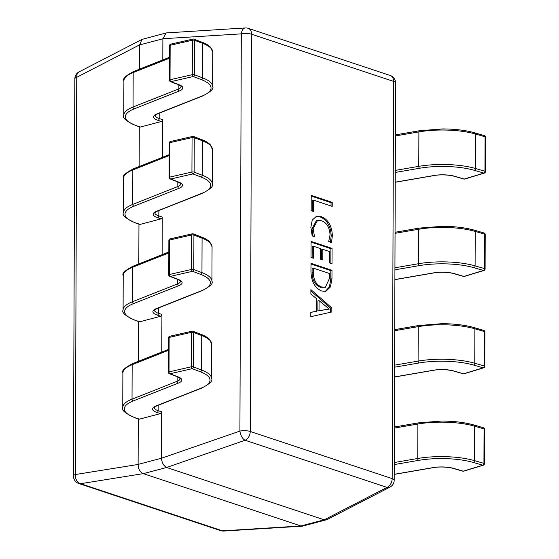 <?xml version="1.0" encoding="UTF-8"?>
<svg xmlns="http://www.w3.org/2000/svg" width="559" height="559" viewBox="0 0 559 559"><rect width="100%" height="100%" fill="white"/><g stroke="black" fill="none" stroke-linecap="round" stroke-linejoin="round"><path stroke-width="0.84" d="M314.479 236.695L312.174 235.926L310.853 227.24L312.271 220.001L316.534 216.298L321.264 216.633C328.119 219.394 331.815 225.703 332.367 235.577L331.508 242.354L328.692 241.418L330.062 234.85C329.565 227.338 326.687 222.629 321.425 220.714L317.533 220.421L313.159 228.561L314.479 236.695M310.958 271.485L310.986 263.338L331.99 270.311L331.962 278.766L330.453 286.886L325.876 291.309L321.67 291.029C314.829 287.99 311.258 281.477 310.958 271.485M331.843 311.971L310.797 316.687L310.811 312.299L316.715 311.223L316.757 298.848L310.881 294.027L310.895 289.646L331.857 307.946L331.843 311.971M313.313 258.258L311.007 257.489L311.063 241.411L332.067 248.392L332.011 263.736L329.705 262.968L329.747 251.641L322.829 249.349L322.795 259.942L320.489 259.18L320.524 248.58L313.354 246.198L313.313 258.258M313.473 211.484L311.167 210.722L311.223 195.377L332.228 202.351L332.214 206.369L313.515 200.157L313.473 211.484M324.164 519.807L166.638 467.485L143.335 473.641L300.861 525.963L324.206 519.821L387.038 487.399L245.101 440.254A7.84 3.99 -109.1 0 1 239.916 431.087L241.299 33.861A7.84 4.556 -93.6 0 1 245.317 27.95L166.24 32.918L162.879 38.788L139.575 44.937L139.491 69.162M139.289 126.641L139.149 166.54M138.953 224.012L138.814 263.918M138.611 321.544L138.471 361.296M138.269 418.922L138.115 464.403L161.418 458.254L161.579 411.808A1.565 1.111 108.4 0 1 160.405 413.618L156.988 412.479A17.252 5.115 0.2 0 1 155.954 406.002L201.058 388.142A45.489 13.486 -179.8 0 0 200.367 371.784L192.219 368.667L169.978 373.754L178.125 376.871A17.252 5.115 0.2 0 1 178.391 383.076L133.287 400.936A45.489 13.486 -179.8 0 0 136.019 418.02L139.436 419.152L160.405 413.618M161.789 352.058L161.921 314.438A1.565 1.111 108.4 0 1 160.747 316.24L157.331 315.101A17.252 5.115 0.2 0 1 156.296 308.624L201.394 290.764A45.489 13.486 -179.8 0 0 200.709 274.413L192.555 271.297L170.313 276.377L178.468 279.5A17.252 5.115 0.2 0 1 178.726 285.698L133.629 303.565A45.489 13.486 -179.8 0 0 136.354 320.642L139.771 321.774L160.747 316.24M162.124 254.68L162.257 217.06A1.565 1.111 108.4 0 1 161.09 218.862L157.666 217.731A17.252 5.115 0.2 0 1 156.632 211.253L201.736 193.386A45.489 13.486 -179.8 0 0 201.051 177.035L192.897 173.919L170.656 179.006L178.81 182.122A17.252 5.115 0.2 0 1 179.069 188.32L133.964 206.187A45.489 13.486 -179.8 0 0 136.696 223.265L140.113 224.404L161.09 218.862M162.466 157.31L162.599 119.682A1.565 1.111 108.4 0 1 161.425 121.485L158.008 120.353A17.252 5.115 0.2 0 1 156.974 113.875L202.078 96.008A45.489 13.486 -179.8 0 0 201.387 79.657L193.239 76.541L170.991 81.628L179.146 84.744A17.252 5.115 0.2 0 1 179.411 90.949L134.307 108.809A45.489 13.486 -179.8 0 0 137.032 125.887L140.456 127.026L161.425 121.485M162.809 59.932L162.879 38.788M161.418 458.254L239.916 431.087A7.84 2.327 -179.8 0 1 250.243 431.471L392.173 478.616L393.564 81.383L251.627 34.239L250.243 431.471A7.84 5.562 -71.6 0 1 245.101 440.254L166.638 467.485M143.335 473.641L143.293 473.627C139.981 472.145 138.255 469.092 138.108 464.459L138.115 464.403M389.944 487.12A7.84 7.84 0 0 0 394.193 480.181A7.84 2.327 -179.8 0 0 392.173 478.616A7.84 5.562 108.4 0 1 387.038 487.399A7.84 5.338 -117.3 0 0 389.944 487.12L327.001 519.604L302.782 526.082L300.861 525.963M139.575 44.937L142.014 39.396L166.24 32.918M326.302 519.87L324.206 519.821M139.575 44.881L76.744 77.303A7.84 5.338 -117.3 0 1 79.071 71.88L142.014 39.396M166.603 467.471C163.661 465.892 161.935 462.838 161.418 458.31M302.209 526.173L223.705 531.05A7.84 4.556 -93.6 0 1 222.482 530.847L300.896 525.977M143.293 473.627L80.545 483.703A7.84 5.904 -99.1 0 1 75.36 474.535L138.108 464.459M310.811 312.397L316.715 311.223M310.888 290.966L330.69 308.254L331.857 307.946M330.69 308.254L330.676 312.229M319.063 300.623L317.896 300.931L317.861 310.951L329.286 309.071L319.063 300.623L319.028 310.643L329.286 309.071M317.861 310.951L319.028 310.643M326.652 309.358L327.812 309.043M310.986 264.03L330.823 270.619L331.99 270.311M330.823 270.619L330.795 279.074L331.962 278.766M330.795 279.074L329.44 286.858L325.282 291.435M313.278 268.124L312.111 268.432L312.097 272.68C312.32 280.373 315.108 285.244 320.454 287.298L325.366 287.284L329.656 277.984L329.67 273.568L313.278 268.124L313.264 272.373C313.487 280.066 316.268 284.936 321.621 286.991L325.366 287.284M320.454 287.298L321.621 286.991M312.097 272.68L313.264 272.373M311.063 242.11L330.9 248.699L332.067 248.392M330.9 248.699L330.851 263.352M321.628 259.558L321.663 249.656L322.829 249.349M312.146 257.874L312.188 246.505L313.354 246.198M315.961 216.48L321.264 216.633M320.097 216.941C326.952 219.701 330.655 226.011 331.201 235.884L332.367 235.577M331.201 235.884L330.341 242.662M317.533 220.421L316.366 220.728L311.992 228.869L313.159 228.561M311.992 228.869L313.047 236.219M311.223 196.069L331.061 202.658L332.228 202.351M331.061 202.658L331.047 205.985M312.313 211.099L312.348 200.464L313.515 200.157M140.456 127.026A1.565 1.111 108.4 0 1 139.967 127.019L136.543 125.88A1.565 1.111 -71.6 0 0 137.032 125.887M193.365 39.088A1.565 0.922 77.1 0 0 193.009 39.06L170.768 44.147A1.565 0.922 77.1 0 0 170.153 45.307L170.034 79.762A1.565 0.922 77.1 0 0 170.991 81.628A1.565 1.181 -69.1 0 1 170.439 81.593L178.594 84.709A1.565 1.181 -69.1 0 0 179.146 84.744M169.433 80.126A1.565 0.468 -179.8 0 1 169.95 79.783A1.565 0.468 -179.8 0 1 170.034 79.762L192.275 74.675L192.394 40.22A1.565 0.468 -179.8 0 1 194.595 40.304L194.476 74.759L202.631 77.876L202.749 43.42L194.595 40.304A1.565 1.181 -69.1 0 0 193.924 39.123A1.565 1.565 0 0 0 193.009 39.06A1.565 0.922 77.1 0 0 192.394 40.22L170.153 45.307A1.565 0.468 -179.8 0 0 170.069 45.328A1.565 0.468 -179.8 0 0 169.552 45.67L169.433 80.126A1.565 1.565 0 0 0 170.439 81.593M192.275 74.675A1.565 0.922 77.1 0 0 193.239 76.541A1.565 1.181 110.9 0 0 194.476 74.759A1.565 0.468 -179.8 0 0 194.406 74.738A1.565 0.468 -179.8 0 0 192.275 74.675M140.113 224.404A1.565 1.111 108.4 0 1 139.624 224.39L136.207 223.258A1.565 1.111 -71.6 0 0 136.696 223.265M193.03 136.466A1.565 0.922 77.1 0 0 192.673 136.431L170.432 141.518A1.565 0.922 77.1 0 0 169.817 142.678L169.691 177.133A1.565 0.922 77.1 0 0 170.656 179.006A1.565 1.181 -69.1 0 1 170.097 178.971L178.251 182.087A1.565 1.181 -69.1 0 0 178.81 182.122M169.091 177.503A1.565 0.468 -179.8 0 1 169.608 177.154A1.565 0.468 -179.8 0 1 169.691 177.133L191.933 172.053L192.058 137.591A1.565 0.468 -179.8 0 1 194.259 137.682L194.134 172.137L202.288 175.253L202.414 140.798L194.259 137.682A1.565 1.181 -69.1 0 0 193.582 136.501A1.565 1.565 0 0 0 192.673 136.431A1.565 0.922 77.1 0 0 192.058 137.591L169.817 142.678A1.565 0.468 -179.8 0 0 169.733 142.699A1.565 0.468 -179.8 0 0 169.209 143.041L169.091 177.503A1.565 1.565 0 0 0 170.097 178.971M191.933 172.053A1.565 0.922 77.1 0 0 192.897 173.919A1.565 1.181 110.9 0 0 194.134 172.137A1.565 0.468 -179.8 0 0 194.064 172.109A1.565 0.468 -179.8 0 0 191.933 172.053M139.771 321.774A1.565 1.111 108.4 0 1 139.282 321.767L135.865 320.635A1.565 1.111 -71.6 0 0 136.354 320.642M192.687 233.844A1.565 0.922 77.1 0 0 192.331 233.809L170.09 238.896A1.565 0.922 77.1 0 0 169.475 240.056L169.356 274.511A1.565 0.922 77.1 0 0 170.313 276.377A1.565 1.181 -69.1 0 1 169.761 276.349L177.916 279.465A1.565 1.181 -69.1 0 0 178.468 279.5M168.748 274.874A1.565 0.468 -179.8 0 1 169.272 274.532A1.565 0.468 -179.8 0 1 169.356 274.511L191.597 269.424L191.716 234.969A1.565 0.468 -179.8 0 1 193.917 235.059L193.798 269.515L201.953 272.631L202.072 238.176L193.917 235.059A1.565 1.181 -69.1 0 0 193.239 233.872A1.565 1.565 0 0 0 192.331 233.809A1.565 0.922 77.1 0 0 191.716 234.969L169.475 240.056A1.565 0.468 -179.8 0 0 169.391 240.077A1.565 0.468 -179.8 0 0 168.874 240.419L168.748 274.874A1.565 1.565 0 0 0 169.761 276.349M191.597 269.424A1.565 0.922 77.1 0 0 192.555 271.297A1.565 1.181 110.9 0 0 193.798 269.515A1.565 0.468 -179.8 0 0 193.728 269.487A1.565 0.468 -179.8 0 0 191.597 269.424M139.436 419.152A1.565 1.111 108.4 0 1 138.946 419.145L135.523 418.006A1.565 1.111 -71.6 0 0 136.019 418.02M192.345 331.214A1.565 0.922 77.1 0 0 191.996 331.187L169.747 336.273A1.565 0.922 77.1 0 0 169.132 337.433L169.014 371.889A1.565 0.922 77.1 0 0 169.978 373.754A1.565 1.181 -69.1 0 1 169.419 373.726L177.573 376.843A1.565 1.181 -69.1 0 0 178.125 376.871M168.413 372.252A1.565 0.468 -179.8 0 1 168.93 371.91A1.565 0.468 -179.8 0 1 169.014 371.889L191.255 366.802L191.374 332.346A1.565 0.468 -179.8 0 1 193.575 332.43L193.456 366.893L201.61 370.009L201.729 335.547L193.575 332.43A1.565 1.181 -69.1 0 0 192.904 331.249A1.565 1.565 0 0 0 191.996 331.187A1.565 0.922 77.1 0 0 191.374 332.346L169.132 337.433A1.565 0.468 -179.8 0 0 169.049 337.454A1.565 0.468 -179.8 0 0 168.532 337.797L168.413 372.252A1.565 1.565 0 0 0 169.419 373.726M191.255 366.802A1.565 0.922 77.1 0 0 192.219 368.667A1.565 1.181 110.9 0 0 193.456 366.893A1.565 0.468 -179.8 0 0 193.386 366.865A1.565 0.468 -179.8 0 0 191.255 366.802M395.234 182.178L433.959 175.498A17.252 5.115 0.2 0 1 454.74 176.288L464.263 179.041A1.565 1.076 73.1 0 0 464.725 179.041A1.565 1.565 0 0 1 463.83 179.048A1.565 1.041 106.1 0 0 464.263 179.041L483.863 173.08A1.565 1.076 73.1 0 0 484.332 173.08L464.725 179.041M394.892 279.556L433.623 272.876A17.252 5.115 0.2 0 1 454.397 273.658L463.921 276.419A1.565 1.076 73.1 0 0 464.382 276.419A1.565 1.565 0 0 1 463.495 276.425A1.565 1.041 106.1 0 0 463.921 276.419L483.528 270.451A1.565 1.076 73.1 0 0 483.989 270.458L464.382 276.419M394.549 376.934L433.281 370.254A17.252 5.115 0.2 0 1 454.055 371.036L463.586 373.789A1.565 1.076 73.1 0 0 464.047 373.796A1.565 1.565 0 0 1 463.152 373.803A1.565 1.041 106.1 0 0 463.586 373.789L483.186 367.829A1.565 1.076 73.1 0 0 483.647 367.829L464.047 373.796M394.214 474.311L432.939 467.624A17.252 5.115 0.2 0 1 453.719 468.414L463.243 471.167A1.565 1.076 73.1 0 0 463.704 471.167A1.565 1.565 0 0 1 462.81 471.174A1.565 1.041 106.1 0 0 463.243 471.167L482.85 465.207A1.565 1.076 73.1 0 0 483.311 465.207L463.704 471.167M394.193 480.181L395.576 82.949A7.84 7.84 0 0 0 390.21 75.479L248.273 28.334A7.84 5.562 -71.6 0 1 251.627 34.239A7.84 2.327 -179.8 0 0 241.299 33.861L162.879 38.732M79.071 71.88A7.84 7.84 0 0 0 74.829 78.819A7.84 2.327 -179.8 0 1 76.744 77.303L75.36 474.535A7.84 2.327 -179.8 0 0 73.439 476.051A7.84 7.84 0 0 0 78.812 483.521A7.84 5.562 108.4 0 0 80.545 483.703L222.482 530.847A7.84 5.562 -71.6 0 1 220.742 530.666A7.84 7.84 0 0 0 223.705 531.05M390.21 75.479A7.84 5.562 108.4 0 1 393.564 81.383A7.84 2.327 -179.8 0 1 395.576 82.949M201.387 79.657A1.565 1.181 110.9 0 0 202.631 77.876A47.061 13.954 0.2 0 1 212.623 86.519L212.741 52.064A47.061 13.954 -179.8 0 0 202.749 43.42A1.565 1.181 -69.1 0 0 202.072 42.239C205.446 43.462 208.234 45.097 210.443 47.131L212.741 52.064M178.167 84.549L178.153 89.167A15.687 4.654 -179.8 0 0 181.249 86.414L178.594 84.709M169.51 58.185L133.175 72.572L133.049 107.028L178.153 89.167A1.565 1.202 68.4 0 0 179.411 90.949M156.974 113.875A1.565 1.202 -111.6 0 0 157.554 113.833L155.143 115.42A15.687 4.654 -179.8 0 0 159.182 118.543L159.196 113.184M136.543 125.88C126.355 121.373 122.1 117.844 123.77 115.308A47.061 13.954 0.2 0 1 133.049 107.028A1.565 1.202 68.4 0 0 134.307 108.809M133.175 72.572A47.061 13.954 -179.8 0 0 123.895 80.852C122.386 78.784 125.705 75.633 133.853 71.398A1.565 1.202 68.4 0 0 133.175 72.572M158.008 120.353A1.565 1.111 108.4 0 0 159.182 118.543L162.599 119.682M157.554 113.833L202.658 95.973A1.565 1.202 -111.6 0 1 202.078 96.008M201.051 177.035A1.565 1.181 110.9 0 0 202.288 175.253A47.061 13.954 0.2 0 1 212.28 183.897L212.399 149.442A47.061 13.954 -179.8 0 0 202.414 140.798A1.565 1.181 -69.1 0 0 201.736 139.617C205.111 140.84 207.899 142.468 210.1 144.508L212.399 149.442M177.832 181.927L177.811 186.545A15.687 4.654 -179.8 0 0 180.906 183.792L180.906 183.785M169.167 155.563L132.832 169.95L132.714 204.405L177.811 186.545A1.565 1.202 68.4 0 0 179.069 188.32M156.632 211.253A1.565 1.202 -111.6 0 0 157.219 211.211L154.808 212.797A15.687 4.654 -179.8 0 0 158.84 215.921L158.861 210.561M136.207 223.258C126.013 218.751 121.757 215.222 123.434 212.679A47.061 13.954 0.2 0 1 132.714 204.405A1.565 1.202 68.4 0 0 133.964 206.187M132.832 169.95A47.061 13.954 -179.8 0 0 123.553 178.223C122.044 176.155 125.363 173.004 133.51 168.776A1.565 1.202 68.4 0 0 132.832 169.95M157.666 217.731A1.565 1.111 108.4 0 0 158.84 215.921L162.257 217.06M157.219 211.211L202.316 193.344A1.565 1.202 -111.6 0 1 201.736 193.386M200.709 274.413A1.565 1.181 110.9 0 0 201.953 272.631A47.061 13.954 0.2 0 1 211.938 281.275L212.057 246.812A47.061 13.954 -179.8 0 0 202.072 238.176A1.565 1.181 -69.1 0 0 201.394 236.988C204.769 238.218 207.557 239.846 209.758 241.886L212.057 246.812M177.489 279.304L177.476 283.923A15.687 4.654 -179.8 0 0 180.564 281.163L177.916 279.465M168.825 252.934L132.49 267.328L132.371 301.783L177.476 283.923A1.565 1.202 68.4 0 0 178.726 285.698M156.296 308.624A1.565 1.202 -111.6 0 0 156.876 308.589L154.466 310.175A15.687 4.654 -179.8 0 0 158.497 313.299L158.518 307.939M135.865 320.635C125.677 316.121 121.415 312.6 123.092 310.056A47.061 13.954 0.2 0 1 132.371 301.783A1.565 1.202 68.4 0 0 133.629 303.565M132.49 267.328A47.061 13.954 -179.8 0 0 123.211 275.601C121.708 273.533 125.027 270.381 133.175 266.147A1.565 1.202 68.4 0 0 132.49 267.328M157.331 315.101A1.565 1.111 108.4 0 0 158.497 313.299L161.921 314.438M156.876 308.589L201.981 290.722A1.565 1.202 -111.6 0 1 201.394 290.764M200.367 371.784A1.565 1.181 110.9 0 0 201.61 370.009A47.061 13.954 0.2 0 1 211.602 378.646L211.721 344.19A47.061 13.954 -179.8 0 0 201.729 335.547A1.565 1.181 -69.1 0 0 201.058 334.366C204.426 335.596 207.221 337.224 209.422 339.257L211.721 344.19M177.147 376.682L177.133 381.294A15.687 4.654 -179.8 0 0 180.229 378.541L177.573 376.843M168.49 350.311L132.155 364.706L132.029 399.161L177.133 381.294A1.565 1.202 68.4 0 0 178.391 383.076M155.954 406.002A1.565 1.202 -111.6 0 0 156.534 405.96L154.123 407.546A15.687 4.654 -179.8 0 0 158.162 410.676L158.176 405.31M135.523 418.006C125.335 413.499 121.079 409.978 122.756 407.434A47.061 13.954 0.2 0 1 132.029 399.161A1.565 1.202 68.4 0 0 133.287 400.936M132.155 364.706A47.061 13.954 -179.8 0 0 122.875 372.979C121.366 370.91 124.685 367.759 132.832 363.525A1.565 1.202 68.4 0 0 132.155 364.706M156.988 412.479A1.565 1.111 108.4 0 0 158.162 410.676L161.579 411.808M156.534 405.96L201.638 388.1A1.565 1.202 -111.6 0 1 201.058 388.142M484.429 135.613L474.905 132.86A1.565 1.041 -73.9 0 1 475.555 134.034A47.061 13.954 -179.8 0 0 418.894 131.896L418.768 166.351A47.061 13.954 0.2 0 1 475.436 168.49L475.555 134.034L485.079 136.794A1.565 0.468 0.2 0 1 485.156 136.815A1.565 0.468 0.2 0 1 485.561 137.13L485.443 171.585A1.565 0.468 0.2 0 0 484.96 171.25L485.079 136.794A1.565 1.041 -73.9 0 0 484.429 135.613A1.565 1.565 0 0 1 485.561 137.13M474.339 170.32A1.565 1.041 106.1 0 0 475.436 168.49L484.96 171.25A1.565 1.041 106.1 0 1 483.863 173.08L474.339 170.32A45.489 13.486 -179.8 0 0 419.564 168.252L395.269 172.445M474.905 132.86C466.066 130.345 455.375 129.031 442.833 128.919L419.425 130.75A1.565 0.762 -99.8 0 0 418.894 131.896L395.395 135.949M395.276 170.404L418.768 166.351A1.565 0.762 80.2 0 0 419.564 168.252M433.959 175.498A1.565 0.762 80.2 0 0 434.231 175.547C438.207 174.688 447.577 174.422 454.306 176.295L463.83 179.048M454.74 176.288A1.565 1.041 106.1 0 1 454.306 176.295M484.087 232.991L474.563 230.238A1.565 1.041 -73.9 0 1 475.22 231.412A47.061 13.954 -179.8 0 0 418.551 229.274L418.432 263.729A47.061 13.954 0.2 0 1 475.094 265.867L475.22 231.412L484.744 234.165A1.565 0.468 0.2 0 1 484.821 234.193A1.565 0.468 0.2 0 1 485.219 234.507L485.1 268.963A1.565 0.468 0.2 0 0 484.618 268.62L484.744 234.165A1.565 1.041 -73.9 0 0 484.087 232.991A1.565 1.565 0 0 1 485.219 234.507M474.004 267.698A1.565 1.041 106.1 0 0 475.094 265.867L484.618 268.62A1.565 1.041 106.1 0 1 483.528 270.451L474.004 267.698A45.489 13.486 -179.8 0 0 419.222 265.63L394.927 269.822M474.563 230.238C465.724 227.723 455.033 226.402 442.497 226.297L419.082 228.128A1.565 0.762 -99.8 0 0 418.551 229.274L395.052 233.327M394.934 267.782L418.432 263.729A1.565 0.762 80.2 0 0 419.222 265.63M433.623 272.876A1.565 0.762 80.2 0 0 433.889 272.925C437.865 272.065 447.242 271.8 453.964 273.672L463.495 276.425M454.397 273.658A1.565 1.041 106.1 0 1 453.964 273.672M483.752 330.369L474.221 327.616A1.565 1.041 -73.9 0 1 474.877 328.79A47.061 13.954 -179.8 0 0 418.209 326.645L418.09 361.1A47.061 13.954 0.2 0 1 474.759 363.245L474.877 328.79L484.401 331.543A1.565 0.468 0.2 0 1 484.478 331.571A1.565 0.468 0.2 0 1 484.884 331.878L484.758 366.334A1.565 0.468 0.2 0 0 484.283 365.998L484.401 331.543A1.565 1.041 -73.9 0 0 483.752 330.369A1.565 1.565 0 0 1 484.884 331.878M473.662 365.076A1.565 1.041 106.1 0 0 474.759 363.245L484.283 365.998A1.565 1.041 106.1 0 1 483.186 367.829L473.662 365.076A45.489 13.486 -179.8 0 0 418.887 363.001L394.584 367.193M474.221 327.616C465.381 325.093 454.691 323.78 442.155 323.668L418.747 325.506A1.565 0.762 -99.8 0 0 418.209 326.645L394.71 330.697M394.591 365.16L418.09 361.1A1.565 0.762 80.2 0 0 418.887 363.001M433.281 370.254A1.565 0.762 80.2 0 0 433.553 370.296C437.522 369.436 446.9 369.178 453.629 371.043L463.152 373.803M454.055 371.036A1.565 1.041 106.1 0 1 453.629 371.043M483.409 427.747L473.885 424.987A1.565 1.041 -73.9 0 1 474.535 426.168A47.061 13.954 -179.8 0 0 417.873 424.022L417.748 458.478A47.061 13.954 0.2 0 1 474.416 460.623L474.535 426.168L484.059 428.921A1.565 0.468 0.2 0 1 484.136 428.942A1.565 0.468 0.2 0 1 484.541 429.256L484.422 463.711A1.565 0.468 0.2 0 0 483.94 463.376L484.059 428.921A1.565 1.041 -73.9 0 0 483.409 427.747A1.565 1.565 0 0 1 484.541 429.256M473.319 462.454A1.565 1.041 106.1 0 0 474.416 460.623L483.94 463.376A1.565 1.041 106.1 0 1 482.85 465.207L473.319 462.454A45.489 13.486 -179.8 0 0 418.544 460.378L394.249 464.571M473.885 424.987C465.046 422.471 454.355 421.158 441.813 421.046L418.405 422.877A1.565 0.762 -99.8 0 0 417.873 424.022L394.374 428.075M394.256 462.531L417.748 458.478A1.565 0.762 80.2 0 0 418.544 460.378M432.939 467.624A1.565 0.762 80.2 0 0 433.211 467.673C437.187 466.814 446.557 466.548 453.286 468.421L462.81 471.174M453.719 468.414A1.565 1.041 106.1 0 1 453.286 468.421M248.273 28.334A7.84 7.84 0 0 0 245.317 27.95M73.439 476.051L74.829 78.819M220.742 530.666L78.812 483.521M123.77 115.308L123.895 80.852M133.853 71.398L169.51 57.277M170.768 44.147A1.565 1.565 0 0 0 169.552 45.67M202.072 42.239L193.924 39.123M202.658 95.973C210.806 91.739 214.125 88.588 212.623 86.519M123.434 212.679L123.553 178.223M133.51 168.776L169.174 154.654M178.251 182.087L180.906 183.792M170.432 141.518A1.565 1.565 0 0 0 169.209 143.041M201.736 139.617L193.582 136.501M202.316 193.344C210.463 189.117 213.783 185.965 212.28 183.897M123.092 310.056L123.211 275.601M133.175 266.147L168.832 252.025M170.09 238.896A1.565 1.565 0 0 0 168.874 240.419M201.394 236.988L193.239 233.872M201.981 290.722C210.128 286.494 213.447 283.343 211.938 281.275M122.756 407.434L122.875 372.979M132.832 363.525L168.49 349.403M169.747 336.273A1.565 1.565 0 0 0 168.532 337.797M201.058 334.366L192.904 331.249M201.638 388.1C209.786 383.865 213.105 380.714 211.602 378.646M395.234 182.276L434.231 175.547M484.332 173.08A1.565 1.565 0 0 0 485.443 171.585M395.395 134.894L419.425 130.75M394.892 279.654L433.889 272.925M483.989 270.458A1.565 1.565 0 0 0 485.1 268.963M395.059 232.271L419.082 228.128M394.549 377.025L433.553 370.296M483.647 367.829A1.565 1.565 0 0 0 484.758 366.334M394.717 329.649L418.747 325.506M394.214 474.402L433.211 467.673M483.311 465.207A1.565 1.565 0 0 0 484.422 463.711M394.374 427.027L418.405 422.877"/></g></svg>
